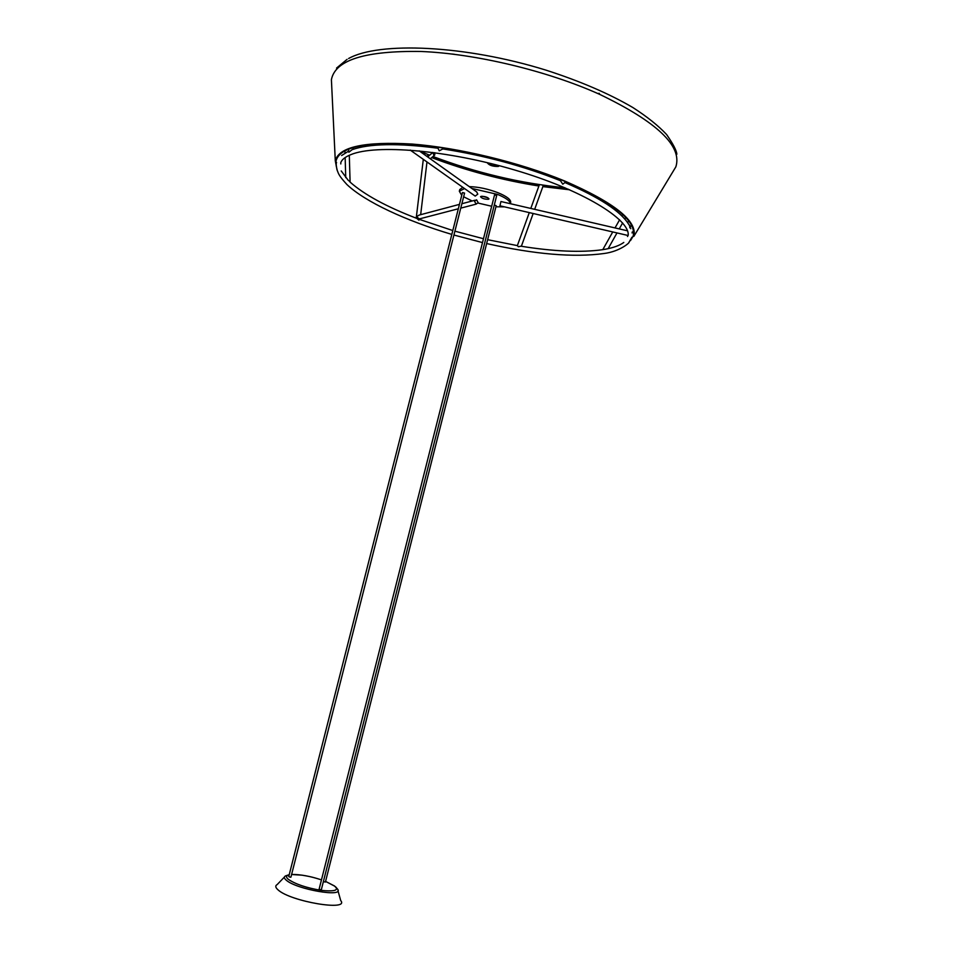 <?xml version="1.0" encoding="UTF-8"?>
<svg xmlns="http://www.w3.org/2000/svg" width="953" height="953" viewBox="0 0 953 953"><rect width="100%" height="100%" fill="white"/><g stroke="black" fill="none" stroke-linecap="round" stroke-linejoin="round"><path stroke-width="1.43" d="M403.965 143.796L402.19 144.391L401.213 143.665M474.284 195.448L475.202 196.104L477.798 194.138L476.714 191.934L419.201 150.86M337.04 169.968L335.289 160.831C338.803 146.905 364.439 141.318 412.196 144.058C458.607 147.655 519.468 162.355 564.545 180.939C614.602 202.739 637.712 221.215 633.84 236.38L675.856 166.835C682.467 146.083 656.974 121.877 599.377 94.228C547.26 70.796 475.476 53.63 420.976 51.474C365.011 50.652 335.158 60.051 331.406 79.671L331.751 86.89M427.683 156.066L428.338 156.328M431.697 157.614C466.16 170.647 501.886 180.117 538.898 186.014M542.853 186.621L569.656 189.79M583.045 190.731L585.952 190.874M336.218 166.12L336.004 161.045C339.506 147.191 365.011 141.628 412.542 144.368C458.715 147.941 519.254 162.558 564.116 181.046C613.958 202.739 636.949 221.132 633.114 236.225L630.505 240.585M672.127 173.017L675.856 166.835M399.057 143.581L401.689 144.844M510.379 203.704L510.689 202.453C510.999 199.606 506.758 196.354 497.978 192.709C487.948 188.908 478.382 186.883 469.281 186.621M462.789 187.312L459.751 189.564L459.334 191.243L461.74 195.389M510.331 203.692C510.058 200.904 505.793 197.819 497.549 194.412L471.818 188.432M464.552 188.551L459.334 191.243M463.634 196.771L472.14 201M494.571 194.829L319.124 889.161L320.661 889.78L321.328 889.721L496.727 195.365L494.571 194.829L496.584 195.46M462.455 192.53L288.747 876.593L290.236 877.201L290.927 877.141L464.576 193.078L462.455 192.53L464.445 193.173M323.377 881.644L325.414 882.049L496.215 205.669L494.285 205.038L496.084 205.765M481.062 196.354C484.946 196.318 487.591 197.164 489.008 198.879L488.472 199.272C484.589 199.296 481.944 198.45 480.526 196.735L481.062 196.354M478.072 203.072L491.688 206.253M495.941 206.789L504.602 206.872M482.123 196.247L487.841 197.7M348.667 151.36L348.881 152.23L352.062 149.692C369.573 143.51 398.235 143.033 438.058 148.239M438.046 148.311L439.262 150.836L442.835 148.93C484.243 155.399 523.447 165.989 560.459 180.701L562.77 184.191L564.795 182.654M564.855 182.511C599.342 197.331 620.582 211.209 628.551 224.134L629.778 225.694L629.79 227.791L631.482 225.099M612.755 231.936L602.784 249.65L605.489 249.198C613.577 247.697 619.688 245.445 623.81 242.443M487.626 239.691L517.36 245.612L518.361 246.744L520.874 246.196C554.062 251.532 581.366 252.688 602.772 249.662M350.108 182.118C364.32 194.698 386.561 206.801 416.83 218.404L418.879 220.167L420.19 218.702M348.893 180.736L350.096 182.059L349.298 155.279M542.757 185.12L542.984 186.216L568.381 189.242M423.93 154.243L424.847 153.266M420.154 218.713L419.034 218.856L416.616 216.593L419.189 215.08L459.453 204.371M478.203 202.691L476.131 204.133L474.523 201.262L476.583 199.82L478.203 202.691M597.793 93.525L599.211 93.346L599.794 94.418M452.33 54.047L454.688 54.345M291.594 874.509L302.089 875.176C308.748 876.391 311 876.522 321.459 879.893M334.622 886.04L325.581 881.394L334.324 885.968C332.931 885.087 345.808 892.854 321.161 890.376C306.33 887.851 295.37 884.146 288.282 879.297C285.697 877.07 286.007 875.581 289.2 874.818M284.411 877.058L277.263 884.491C275.083 885.694 275.322 887.469 277.99 889.816C290.32 901.55 349.954 911.556 340.697 900.537L337.946 890.614M419.368 150.979L429.648 155.196M432.996 156.506C476.262 172.898 520.231 183.31 564.915 187.753M578.995 188.789L581.973 188.932M424.716 160.354L426.753 161.784M434.771 152.683L434.771 154.994L433.782 154.994L432.841 152.42M627.408 230.793L500.944 201.524L499.944 205.8M632.077 232.961L632.268 231.924M499.181 165.834L498.395 166.43C492.939 166.584 489.246 165.381 487.305 162.832L487.305 162.832M497.919 165.381L497.287 165.989C492.713 166.048 489.83 165.072 488.627 163.034L488.627 163.034M490.211 163.38L496.358 164.929M289.236 874.663L285.531 875.902C283.78 876.843 284.006 878.261 286.222 880.143C296.431 889.506 344.95 897.809 337.517 889.054L335.516 886.743M402.19 144.391L400.224 143.629M410.243 150.097L475.202 196.104M409.814 144.153L411.553 145.404M335.289 160.831L331.406 79.671M348.631 58.502C379.091 41.408 465.267 45.089 545.938 70.129C580.103 81.148 609.098 93.62 632.923 107.57C647.147 116.731 658.368 125.713 666.6 134.516C673.116 143.939 676.535 150.503 676.856 154.207M629.373 225.551L629.933 226.671M630.207 227.267L630.791 228.708M631.934 237.202L628.909 242.455C630.374 241.764 620.844 251.401 603.868 253.534C573.73 257.655 534.657 254.332 486.649 243.551M483.481 238.726L454.903 231.174M452.806 230.543L420.07 219.619M348.179 180.26L341.234 170.944M451.829 234.414C405.942 220.762 365.225 201.905 346.94 184.56C338.863 175.662 338.649 174.054 337.243 170.384C336.171 166.167 335.944 163.582 336.54 162.629L336.576 162.487M341.627 155.53L348.667 151.086M336.54 68.092L347.106 59.336M584.904 190.35L581.973 190.207M539.041 185.621C502.112 179.76 466.446 170.325 432.066 157.305M428.707 156.006L427.73 155.625M348.679 151.563L348.619 149.037M345.736 177.639L345.153 157.567M345.01 153.028L344.95 150.729M416.211 218.166L423.311 159.354M517.36 245.612L529.284 212.602M530.797 208.433L539.315 184.834M615.019 227.922L619.617 219.786M621.809 215.89L622.654 214.377M482.504 242.586L453.926 235.034M340.793 163.952L340.793 162.606C341.853 159.58 345.2 156.935 350.811 154.648C375.935 144.117 447.457 150.038 514.834 170.051C582.033 189.683 630.219 219.464 628.17 235.32L627.515 236.511M419.296 218.94L458.333 208.767M460.752 208.135L476.131 204.133M627.634 222.704L628.706 220.87M560.388 180.677L560.781 179.688M438.035 148.346L438.201 147.215M353.206 149.299L353.17 147.465M420.666 214.687L426.98 161.95M427.587 156.852L427.861 154.577M521.362 246.279L533.168 213.496M534.669 209.326L543.019 186.157M608.145 248.662L616.996 232.925M619.259 228.911L622.619 222.942M624.799 219.071L625.728 217.415M461.871 203.728L475.166 200.19M564.772 182.714L565.248 181.511M442.847 148.93L443.002 147.918M291.606 874.437C300.266 874.366 310.225 876.188 321.471 879.881M427.659 156.9L432.769 152.528M430.315 158.794L434.771 154.994M627.729 235.415L499.884 205.788M488.544 157.924L488.782 156.983M500.408 160.926L500.659 159.985"/></g></svg>
